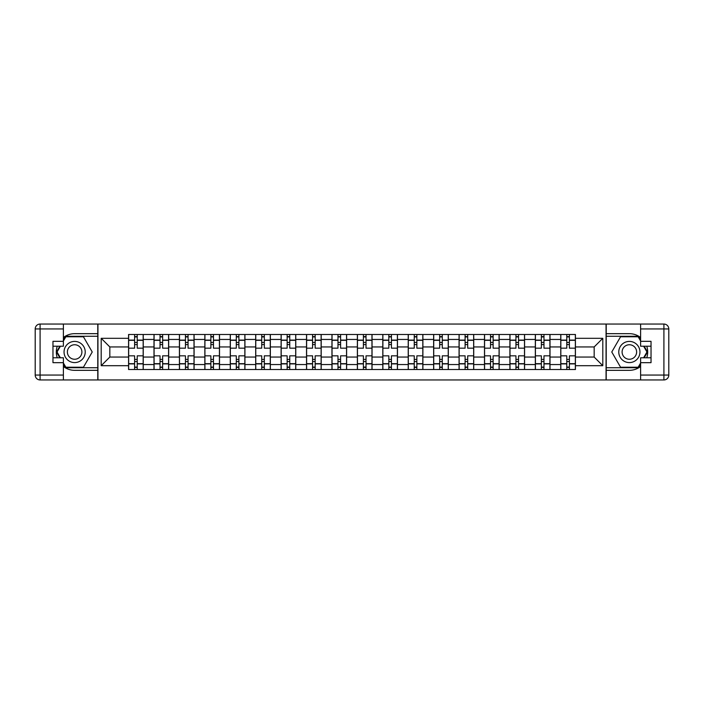 <?xml version="1.0" encoding="UTF-8"?>
<svg xmlns="http://www.w3.org/2000/svg" width="704" height="704" viewBox="0 0 704 704"><rect width="100%" height="100%" fill="white"/><g stroke="black" fill="none" stroke-linecap="round" stroke-linejoin="round"><path stroke-width="1.06" d="M63.395 366.476A18.33 18.33 0 0 0 74.633 370.33L97.777 370.33L97.777 379.949L606.223 379.949L606.223 370.33L629.367 370.33A18.33 18.33 0 0 0 640.605 366.476M640.605 337.524A18.33 18.33 0 0 0 629.367 333.67L606.223 333.67L606.223 324.051L97.777 324.051L97.777 333.67L74.633 333.67A18.33 18.33 0 0 0 63.395 337.524M154 369.521L154 339.451L143.246 339.451L143.246 369.521M143.246 339.451L143.246 334.479M154 339.451L154 334.479M168.67 334.479L168.67 369.521M179.423 369.521L179.423 334.479M194.093 334.479L194.093 369.521M204.846 369.521L204.846 334.479M219.507 334.479L219.507 369.521M230.27 369.521L230.27 334.479M244.93 334.479L244.93 369.521M255.693 369.521L255.693 334.479M270.354 334.479L270.354 369.521M281.107 369.521L281.107 334.479M295.777 334.479L295.777 369.521M306.53 369.521L306.53 334.479M321.2 334.479L321.2 369.521M331.954 369.521L331.954 334.479M346.623 334.479L346.623 369.521M357.377 369.521L357.377 334.479M372.046 334.479L372.046 369.521M382.8 369.521L382.8 334.479M397.47 334.479L397.47 369.521M408.223 369.521L408.223 334.479M422.893 334.479L422.893 369.521M433.646 369.521L433.646 334.479M448.307 334.479L448.307 369.521M459.07 369.521L459.07 334.479M473.73 334.479L473.73 369.521M484.493 369.521L484.493 334.479M499.154 334.479L499.154 369.521M509.907 369.521L509.907 334.479M524.577 334.479L524.577 369.521M535.33 369.521L535.33 334.479M550 334.479L550 369.521M560.754 369.521L560.754 334.479M560.754 357.051L550 357.051M535.33 357.051L524.577 357.051M509.907 357.051L499.154 357.051M484.493 357.051L473.73 357.051M459.07 357.051L448.307 357.051M433.646 357.051L422.893 357.051M408.223 357.051L397.47 357.051M382.8 357.051L372.046 357.051M357.377 357.051L346.623 357.051M331.954 357.051L321.2 357.051M306.53 357.051L295.777 357.051M281.107 357.051L270.354 357.051M255.693 357.051L244.93 357.051M230.27 357.051L219.507 357.051M204.846 357.051L194.093 357.051M179.423 357.051L168.67 357.051M154 357.051L143.246 357.051M560.754 346.949L550 346.949M535.33 346.949L524.577 346.949M509.907 346.949L499.154 346.949M484.493 346.949L473.73 346.949M459.07 346.949L448.307 346.949M433.646 346.949L422.893 346.949M408.223 346.949L397.47 346.949M382.8 346.949L372.046 346.949M357.377 346.949L346.623 346.949M331.954 346.949L321.2 346.949M306.53 346.949L295.777 346.949M281.107 346.949L270.354 346.949M255.693 346.949L244.93 346.949M230.27 346.949L219.507 346.949M204.846 346.949L194.093 346.949M179.423 346.949L168.67 346.949M154 346.949L143.246 346.949M109.833 357.051L128.577 357.051L128.577 346.949L109.833 346.949L109.833 357.051L101.2 365.693L101.2 338.307L128.577 338.307L128.577 346.949M575.423 346.949L575.423 357.051L594.167 357.051L594.167 346.949L575.423 346.949L575.423 334.479L128.577 334.479L128.577 338.307M575.423 338.307L602.8 338.307L602.8 365.693L575.423 365.693L575.423 357.051M128.577 357.051L128.577 369.521L575.423 369.521L575.423 365.693M128.577 365.693L101.2 365.693M606.056 379.949L606.056 324.051M97.944 379.949L97.944 324.051M137.218 367.074L134.605 367.074M134.605 336.926L137.218 336.926M162.633 367.074L160.028 367.074M160.028 336.926L162.633 336.926M188.056 367.074L185.451 367.074M185.451 336.926L188.056 336.926M213.479 367.074L210.874 367.074M210.874 336.926L213.479 336.926M238.902 367.074L236.298 367.074M236.298 336.926L238.902 336.926M264.326 367.074L261.721 367.074M261.721 336.926L264.326 336.926M289.749 367.074L287.144 367.074M287.144 336.926L289.749 336.926M315.172 367.074L312.567 367.074M312.567 336.926L315.172 336.926M340.595 367.074L337.982 367.074M337.982 336.926L340.595 336.926M366.018 367.074L363.405 367.074M363.405 336.926L366.018 336.926M391.433 367.074L388.828 367.074M388.828 336.926L391.433 336.926M416.856 367.074L414.251 367.074M414.251 336.926L416.856 336.926M442.279 367.074L439.674 367.074M439.674 336.926L442.279 336.926M467.702 367.074L465.098 367.074M465.098 336.926L467.702 336.926M493.126 367.074L490.521 367.074M490.521 336.926L493.126 336.926M518.549 367.074L515.944 367.074M515.944 336.926L518.549 336.926M543.972 367.074L541.367 367.074M541.367 336.926L543.972 336.926M569.395 367.074L566.782 367.074M566.782 336.926L569.395 336.926M101.2 338.307L109.833 346.949M594.167 357.051L602.8 365.693M594.167 346.949L602.8 338.307M143.167 369.521L143.167 348.172L137.218 348.172L137.218 334.479M134.605 334.479L134.605 348.172L128.656 348.172L128.656 334.479M143.167 348.172L143.167 334.479M128.656 369.521L128.656 355.828L134.605 355.828L134.605 369.521M137.218 369.521L137.218 355.828L143.167 355.828M134.605 344.582L137.218 344.582M128.656 355.828L128.656 348.172M137.218 359.418L134.605 359.418M137.218 367.4L134.605 367.4M134.605 361.53L137.218 361.53M137.218 342.47L134.605 342.47M134.605 336.6L137.218 336.6M57.244 346.218A18.33 18.33 0 0 0 57.244 357.782M97.777 324.051L63.395 324.051L63.395 346.218L52.967 346.218M97.777 379.949L40.093 379.949A4.893 4.893 0 0 1 35.2 375.056L35.2 328.944A4.893 4.893 0 0 1 40.093 324.051L63.395 324.051M97.777 370.33L97.777 333.67M52.967 357.782L63.395 357.782L63.395 379.949M63.395 341.326L52.967 341.326L52.967 362.674L63.395 362.674M97.777 336.274L65.56 336.274L63.395 340.023M63.395 363.977L65.56 367.726L97.777 367.726M59.822 346.218L56.478 352L59.822 357.782M646.756 357.782A18.33 18.33 0 0 0 646.756 346.218M606.223 379.949L640.605 379.949L640.605 357.782L651.033 357.782M606.223 324.051L663.907 324.051A4.893 4.893 0 0 1 668.8 328.944L668.8 375.056A4.893 4.893 0 0 1 663.907 379.949L640.605 379.949M606.223 333.67L606.223 370.33M651.033 346.218L640.605 346.218L640.605 324.051M640.605 362.674L651.033 362.674L651.033 341.326L640.605 341.326M606.223 367.726L638.44 367.726L640.605 363.977M640.605 340.023L638.44 336.274L606.223 336.274M644.178 357.782L647.522 352L644.178 346.218M64.046 352A10.595 10.595 0 0 0 74.633 362.595A10.595 10.595 0 0 0 85.228 352A10.595 10.595 0 0 0 74.633 341.405A10.595 10.595 0 0 0 64.046 352M67.382 352A7.251 7.251 0 0 0 74.633 359.251A7.251 7.251 0 0 0 81.893 352A7.251 7.251 0 0 0 74.633 344.749A7.251 7.251 0 0 0 67.382 352M63.395 341L65.842 336.767L83.433 336.767L92.233 352L83.433 367.233L65.842 367.233L63.395 363M60.386 357.782L57.042 352L60.386 346.218M618.772 352A10.595 10.595 0 0 0 629.367 362.595A10.595 10.595 0 0 0 639.954 352A10.595 10.595 0 0 0 629.367 341.405A10.595 10.595 0 0 0 618.772 352M622.107 352A7.251 7.251 0 0 0 629.367 359.251A7.251 7.251 0 0 0 636.618 352A7.251 7.251 0 0 0 629.367 344.749A7.251 7.251 0 0 0 622.107 352M640.605 363L638.158 367.233L620.567 367.233L611.767 352L620.567 336.767L638.158 336.767L640.605 341M643.614 346.218L646.958 352L643.614 357.782M168.582 369.521L168.582 348.172L162.633 348.172L162.633 334.479M160.028 334.479L160.028 348.172L154.079 348.172L154.079 334.479M168.582 348.172L168.582 334.479M154.079 369.521L154.079 355.828L160.028 355.828L160.028 369.521M162.633 369.521L162.633 355.828L168.582 355.828M160.028 344.582L162.633 344.582M154.079 355.828L154.079 348.172M162.633 359.418L160.028 359.418M162.633 367.4L160.028 367.4M160.028 361.53L162.633 361.53M162.633 342.47L160.028 342.47M160.028 336.6L162.633 336.6M194.005 369.521L194.005 348.172L188.056 348.172L188.056 334.479M185.451 334.479L185.451 348.172L179.502 348.172L179.502 334.479M194.005 348.172L194.005 334.479M179.502 369.521L179.502 355.828L185.451 355.828L185.451 369.521M188.056 369.521L188.056 355.828L194.005 355.828M185.451 344.582L188.056 344.582M179.502 355.828L179.502 348.172M188.056 359.418L185.451 359.418M188.056 367.4L185.451 367.4M185.451 361.53L188.056 361.53M188.056 342.47L185.451 342.47M185.451 336.6L188.056 336.6M219.428 369.521L219.428 348.172L213.479 348.172L213.479 334.479M210.874 334.479L210.874 348.172L204.926 348.172L204.926 334.479M219.428 348.172L219.428 334.479M204.926 369.521L204.926 355.828L210.874 355.828L210.874 369.521M213.479 369.521L213.479 355.828L219.428 355.828M210.874 344.582L213.479 344.582M204.926 355.828L204.926 348.172M213.479 359.418L210.874 359.418M213.479 367.4L210.874 367.4M210.874 361.53L213.479 361.53M213.479 342.47L210.874 342.47M210.874 336.6L213.479 336.6M244.851 369.521L244.851 348.172L238.902 348.172L238.902 334.479M236.298 334.479L236.298 348.172L230.349 348.172L230.349 334.479M244.851 348.172L244.851 334.479M230.349 369.521L230.349 355.828L236.298 355.828L236.298 369.521M238.902 369.521L238.902 355.828L244.851 355.828M236.298 344.582L238.902 344.582M230.349 355.828L230.349 348.172M238.902 359.418L236.298 359.418M238.902 367.4L236.298 367.4M236.298 361.53L238.902 361.53M238.902 342.47L236.298 342.47M236.298 336.6L238.902 336.6M270.274 369.521L270.274 348.172L264.326 348.172L264.326 334.479M261.721 334.479L261.721 348.172L255.772 348.172L255.772 334.479M270.274 348.172L270.274 334.479M255.772 369.521L255.772 355.828L261.721 355.828L261.721 369.521M264.326 369.521L264.326 355.828L270.274 355.828M261.721 344.582L264.326 344.582M255.772 355.828L255.772 348.172M264.326 359.418L261.721 359.418M264.326 367.4L261.721 367.4M261.721 361.53L264.326 361.53M264.326 342.47L261.721 342.47M261.721 336.6L264.326 336.6M295.698 369.521L295.698 348.172L289.749 348.172L289.749 334.479M287.144 334.479L287.144 348.172L281.195 348.172L281.195 334.479M295.698 348.172L295.698 334.479M281.195 369.521L281.195 355.828L287.144 355.828L287.144 369.521M289.749 369.521L289.749 355.828L295.698 355.828M287.144 344.582L289.749 344.582M281.195 355.828L281.195 348.172M289.749 359.418L287.144 359.418M289.749 367.4L287.144 367.4M287.144 361.53L289.749 361.53M289.749 342.47L287.144 342.47M287.144 336.6L289.749 336.6M321.121 369.521L321.121 348.172L315.172 348.172L315.172 334.479M312.567 334.479L312.567 348.172L306.618 348.172L306.618 334.479M321.121 348.172L321.121 334.479M306.618 369.521L306.618 355.828L312.567 355.828L312.567 369.521M315.172 369.521L315.172 355.828L321.121 355.828M312.567 344.582L315.172 344.582M306.618 355.828L306.618 348.172M315.172 359.418L312.567 359.418M315.172 367.4L312.567 367.4M312.567 361.53L315.172 361.53M315.172 342.47L312.567 342.47M312.567 336.6L315.172 336.6M346.544 369.521L346.544 348.172L340.595 348.172L340.595 334.479M337.982 334.479L337.982 348.172L332.033 348.172L332.033 334.479M346.544 348.172L346.544 334.479M332.033 369.521L332.033 355.828L337.982 355.828L337.982 369.521M340.595 369.521L340.595 355.828L346.544 355.828M337.982 344.582L340.595 344.582M332.033 355.828L332.033 348.172M340.595 359.418L337.982 359.418M340.595 367.4L337.982 367.4M337.982 361.53L340.595 361.53M340.595 342.47L337.982 342.47M337.982 336.6L340.595 336.6M371.967 369.521L371.967 348.172L366.018 348.172L366.018 334.479M363.405 334.479L363.405 348.172L357.456 348.172L357.456 334.479M371.967 348.172L371.967 334.479M357.456 369.521L357.456 355.828L363.405 355.828L363.405 369.521M366.018 369.521L366.018 355.828L371.967 355.828M363.405 344.582L366.018 344.582M357.456 355.828L357.456 348.172M366.018 359.418L363.405 359.418M366.018 367.4L363.405 367.4M363.405 361.53L366.018 361.53M366.018 342.47L363.405 342.47M363.405 336.6L366.018 336.6M397.382 369.521L397.382 348.172L391.433 348.172L391.433 334.479M388.828 334.479L388.828 348.172L382.879 348.172L382.879 334.479M397.382 348.172L397.382 334.479M382.879 369.521L382.879 355.828L388.828 355.828L388.828 369.521M391.433 369.521L391.433 355.828L397.382 355.828M388.828 344.582L391.433 344.582M382.879 355.828L382.879 348.172M391.433 359.418L388.828 359.418M391.433 367.4L388.828 367.4M388.828 361.53L391.433 361.53M391.433 342.47L388.828 342.47M388.828 336.6L391.433 336.6M422.805 369.521L422.805 348.172L416.856 348.172L416.856 334.479M414.251 334.479L414.251 348.172L408.302 348.172L408.302 334.479M422.805 348.172L422.805 334.479M408.302 369.521L408.302 355.828L414.251 355.828L414.251 369.521M416.856 369.521L416.856 355.828L422.805 355.828M414.251 344.582L416.856 344.582M408.302 355.828L408.302 348.172M416.856 359.418L414.251 359.418M416.856 367.4L414.251 367.4M414.251 361.53L416.856 361.53M416.856 342.47L414.251 342.47M414.251 336.6L416.856 336.6M448.228 369.521L448.228 348.172L442.279 348.172L442.279 334.479M439.674 334.479L439.674 348.172L433.726 348.172L433.726 334.479M448.228 348.172L448.228 334.479M433.726 369.521L433.726 355.828L439.674 355.828L439.674 369.521M442.279 369.521L442.279 355.828L448.228 355.828M439.674 344.582L442.279 344.582M433.726 355.828L433.726 348.172M442.279 359.418L439.674 359.418M442.279 367.4L439.674 367.4M439.674 361.53L442.279 361.53M442.279 342.47L439.674 342.47M439.674 336.6L442.279 336.6M473.651 369.521L473.651 348.172L467.702 348.172L467.702 334.479M465.098 334.479L465.098 348.172L459.149 348.172L459.149 334.479M473.651 348.172L473.651 334.479M459.149 369.521L459.149 355.828L465.098 355.828L465.098 369.521M467.702 369.521L467.702 355.828L473.651 355.828M465.098 344.582L467.702 344.582M459.149 355.828L459.149 348.172M467.702 359.418L465.098 359.418M467.702 367.4L465.098 367.4M465.098 361.53L467.702 361.53M467.702 342.47L465.098 342.47M465.098 336.6L467.702 336.6M499.074 369.521L499.074 348.172L493.126 348.172L493.126 334.479M490.521 334.479L490.521 348.172L484.572 348.172L484.572 334.479M499.074 348.172L499.074 334.479M484.572 369.521L484.572 355.828L490.521 355.828L490.521 369.521M493.126 369.521L493.126 355.828L499.074 355.828M490.521 344.582L493.126 344.582M484.572 355.828L484.572 348.172M493.126 359.418L490.521 359.418M493.126 367.4L490.521 367.4M490.521 361.53L493.126 361.53M493.126 342.47L490.521 342.47M490.521 336.6L493.126 336.6M524.498 369.521L524.498 348.172L518.549 348.172L518.549 334.479M515.944 334.479L515.944 348.172L509.995 348.172L509.995 334.479M524.498 348.172L524.498 334.479M509.995 369.521L509.995 355.828L515.944 355.828L515.944 369.521M518.549 369.521L518.549 355.828L524.498 355.828M515.944 344.582L518.549 344.582M509.995 355.828L509.995 348.172M518.549 359.418L515.944 359.418M518.549 367.4L515.944 367.4M515.944 361.53L518.549 361.53M518.549 342.47L515.944 342.47M515.944 336.6L518.549 336.6M549.921 369.521L549.921 348.172L543.972 348.172L543.972 334.479M541.367 334.479L541.367 348.172L535.418 348.172L535.418 334.479M549.921 348.172L549.921 334.479M535.418 369.521L535.418 355.828L541.367 355.828L541.367 369.521M543.972 369.521L543.972 355.828L549.921 355.828M541.367 344.582L543.972 344.582M535.418 355.828L535.418 348.172M543.972 359.418L541.367 359.418M543.972 367.4L541.367 367.4M541.367 361.53L543.972 361.53M543.972 342.47L541.367 342.47M541.367 336.6L543.972 336.6M575.344 369.521L575.344 348.172L569.395 348.172L569.395 334.479M566.782 334.479L566.782 348.172L560.833 348.172L560.833 334.479M575.344 348.172L575.344 334.479M560.833 369.521L560.833 355.828L566.782 355.828L566.782 369.521M569.395 369.521L569.395 355.828L575.344 355.828M566.782 344.582L569.395 344.582M560.833 355.828L560.833 348.172M569.395 359.418L566.782 359.418M569.395 367.4L566.782 367.4M566.782 361.53L569.395 361.53M569.395 342.47L566.782 342.47M566.782 336.6L569.395 336.6M535.33 339.451L524.577 339.451M509.907 339.451L499.154 339.451M484.493 339.451L473.73 339.451M459.07 339.451L448.307 339.451M433.646 339.451L422.893 339.451M408.223 339.451L397.47 339.451M382.8 339.451L372.046 339.451M357.377 339.451L346.623 339.451M331.954 339.451L321.2 339.451M306.53 339.451L295.777 339.451M281.107 339.451L270.354 339.451M255.693 339.451L244.93 339.451M230.27 339.451L219.507 339.451M204.846 339.451L194.093 339.451M179.423 339.451L168.67 339.451M560.754 339.451L550 339.451M535.33 364.549L524.577 364.549M509.907 364.549L499.154 364.549M484.493 364.549L473.73 364.549M459.07 364.549L448.307 364.549M433.646 364.549L422.893 364.549M408.223 364.549L397.47 364.549M382.8 364.549L372.046 364.549M357.377 364.549L346.623 364.549M331.954 364.549L321.2 364.549M306.53 364.549L295.777 364.549M281.107 364.549L270.354 364.549M255.693 364.549L244.93 364.549M230.27 364.549L219.507 364.549M204.846 364.549L194.093 364.549M179.423 364.549L168.67 364.549M154 364.549L143.246 364.549M560.754 364.549L550 364.549M143.167 340.102L137.218 340.102M134.605 340.102L128.656 340.102M134.605 340.322L128.656 340.322M134.605 363.678L128.656 363.678M134.605 363.898L128.656 363.898M143.167 363.898L137.218 363.898M143.167 340.322L137.218 340.322M143.167 363.678L137.218 363.678M63.395 328.944L40.093 328.944L40.093 375.056L63.395 375.056M35.2 328.944L40.093 328.944L40.093 324.051M40.093 379.949L40.093 375.056L35.2 375.056M640.605 375.056L663.907 375.056L663.907 328.944L640.605 328.944M668.8 375.056L663.907 375.056L663.907 379.949M663.907 324.051L663.907 328.944L668.8 328.944M168.582 340.102L162.633 340.102M160.028 340.102L154.079 340.102M160.028 340.322L154.079 340.322M160.028 363.678L154.079 363.678M160.028 363.898L154.079 363.898M168.582 363.898L162.633 363.898M168.582 340.322L162.633 340.322M168.582 363.678L162.633 363.678M194.005 340.102L188.056 340.102M185.451 340.102L179.502 340.102M185.451 340.322L179.502 340.322M185.451 363.678L179.502 363.678M185.451 363.898L179.502 363.898M194.005 363.898L188.056 363.898M194.005 340.322L188.056 340.322M194.005 363.678L188.056 363.678M219.428 340.102L213.479 340.102M210.874 340.102L204.926 340.102M210.874 340.322L204.926 340.322M210.874 363.678L204.926 363.678M210.874 363.898L204.926 363.898M219.428 363.898L213.479 363.898M219.428 340.322L213.479 340.322M219.428 363.678L213.479 363.678M244.851 340.102L238.902 340.102M236.298 340.102L230.349 340.102M236.298 340.322L230.349 340.322M236.298 363.678L230.349 363.678M236.298 363.898L230.349 363.898M244.851 363.898L238.902 363.898M244.851 340.322L238.902 340.322M244.851 363.678L238.902 363.678M270.274 340.102L264.326 340.102M261.721 340.102L255.772 340.102M261.721 340.322L255.772 340.322M261.721 363.678L255.772 363.678M261.721 363.898L255.772 363.898M270.274 363.898L264.326 363.898M270.274 340.322L264.326 340.322M270.274 363.678L264.326 363.678M295.698 340.102L289.749 340.102M287.144 340.102L281.195 340.102M287.144 340.322L281.195 340.322M287.144 363.678L281.195 363.678M287.144 363.898L281.195 363.898M295.698 363.898L289.749 363.898M295.698 340.322L289.749 340.322M295.698 363.678L289.749 363.678M321.121 340.102L315.172 340.102M312.567 340.102L306.618 340.102M312.567 340.322L306.618 340.322M312.567 363.678L306.618 363.678M312.567 363.898L306.618 363.898M321.121 363.898L315.172 363.898M321.121 340.322L315.172 340.322M321.121 363.678L315.172 363.678M346.544 340.102L340.595 340.102M337.982 340.102L332.033 340.102M337.982 340.322L332.033 340.322M337.982 363.678L332.033 363.678M337.982 363.898L332.033 363.898M346.544 363.898L340.595 363.898M346.544 340.322L340.595 340.322M346.544 363.678L340.595 363.678M371.967 340.102L366.018 340.102M363.405 340.102L357.456 340.102M363.405 340.322L357.456 340.322M363.405 363.678L357.456 363.678M363.405 363.898L357.456 363.898M371.967 363.898L366.018 363.898M371.967 340.322L366.018 340.322M371.967 363.678L366.018 363.678M397.382 340.102L391.433 340.102M388.828 340.102L382.879 340.102M388.828 340.322L382.879 340.322M388.828 363.678L382.879 363.678M388.828 363.898L382.879 363.898M397.382 363.898L391.433 363.898M397.382 340.322L391.433 340.322M397.382 363.678L391.433 363.678M422.805 340.102L416.856 340.102M414.251 340.102L408.302 340.102M414.251 340.322L408.302 340.322M414.251 363.678L408.302 363.678M414.251 363.898L408.302 363.898M422.805 363.898L416.856 363.898M422.805 340.322L416.856 340.322M422.805 363.678L416.856 363.678M448.228 340.102L442.279 340.102M439.674 340.102L433.726 340.102M439.674 340.322L433.726 340.322M439.674 363.678L433.726 363.678M439.674 363.898L433.726 363.898M448.228 363.898L442.279 363.898M448.228 340.322L442.279 340.322M448.228 363.678L442.279 363.678M473.651 340.102L467.702 340.102M465.098 340.102L459.149 340.102M465.098 340.322L459.149 340.322M465.098 363.678L459.149 363.678M465.098 363.898L459.149 363.898M473.651 363.898L467.702 363.898M473.651 340.322L467.702 340.322M473.651 363.678L467.702 363.678M499.074 340.102L493.126 340.102M490.521 340.102L484.572 340.102M490.521 340.322L484.572 340.322M490.521 363.678L484.572 363.678M490.521 363.898L484.572 363.898M499.074 363.898L493.126 363.898M499.074 340.322L493.126 340.322M499.074 363.678L493.126 363.678M524.498 340.102L518.549 340.102M515.944 340.102L509.995 340.102M515.944 340.322L509.995 340.322M515.944 363.678L509.995 363.678M515.944 363.898L509.995 363.898M524.498 363.898L518.549 363.898M524.498 340.322L518.549 340.322M524.498 363.678L518.549 363.678M549.921 340.102L543.972 340.102M541.367 340.102L535.418 340.102M541.367 340.322L535.418 340.322M541.367 363.678L535.418 363.678M541.367 363.898L535.418 363.898M549.921 363.898L543.972 363.898M549.921 340.322L543.972 340.322M549.921 363.678L543.972 363.678M575.344 340.102L569.395 340.102M566.782 340.102L560.833 340.102M566.782 340.322L560.833 340.322M566.782 363.678L560.833 363.678M566.782 363.898L560.833 363.898M575.344 363.898L569.395 363.898M575.344 340.322L569.395 340.322M575.344 363.678L569.395 363.678"/></g></svg>
